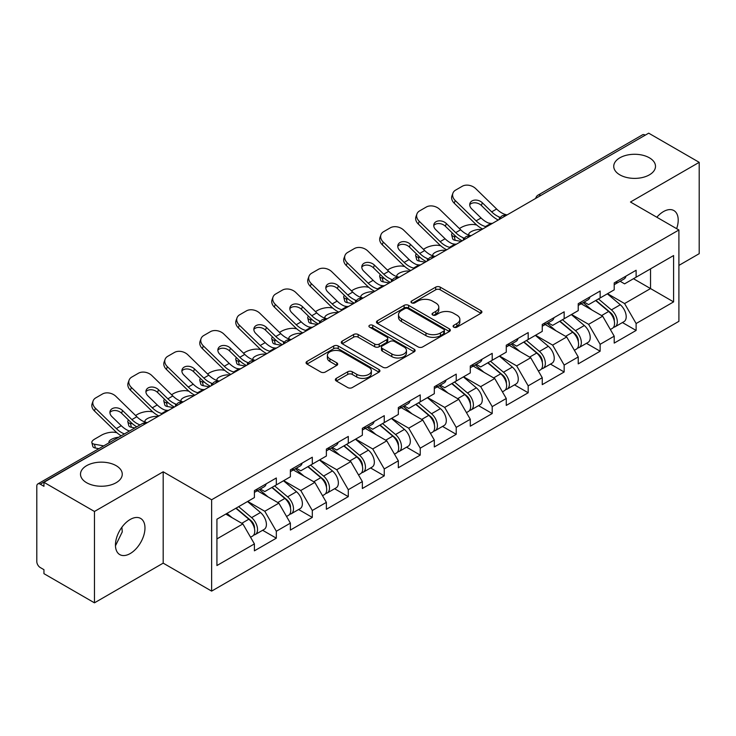<?xml version="1.0" encoding="UTF-8"?>
<svg xmlns="http://www.w3.org/2000/svg" width="736" height="736" viewBox="0 0 736 736"><rect width="100%" height="100%" fill="white"/><g stroke="black" fill="none" stroke-linecap="round" stroke-linejoin="round"><path stroke-width="1.1" d="M619.859 174.855A20.875 12.052 180 0 1 613.741 166.327A20.875 12.052 180 0 1 626.63 155.195A20.875 12.052 180 0 1 649.382 157.808A20.875 12.052 180 0 1 655.5 166.327A20.875 12.052 180 0 1 642.611 177.468A20.875 12.052 180 0 1 619.859 174.855M86.618 482.715A20.875 12.052 180 0 1 80.5 474.196A20.875 12.052 180 0 1 93.389 463.064A20.875 12.052 180 0 1 116.141 465.667A20.875 12.052 180 0 1 122.259 474.196A20.875 12.052 180 0 1 109.37 485.328A20.875 12.052 180 0 1 86.618 482.715M453.744 327.161A2.245 1.297 0 0 0 456.918 327.161L480.967 313.269A3.202 1.849 0 0 0 481.905 311.963A3.202 1.849 0 0 0 480.967 310.656L440.22 287.132A3.202 1.849 0 0 0 435.694 287.132L411.636 301.015A2.245 1.297 0 0 0 410.982 301.935A2.245 1.297 0 0 0 411.636 302.846A2.245 1.297 0 0 0 414.81 302.846L417.919 301.052A10.249 5.916 0 0 1 432.409 301.052L435.804 303.011A10.249 5.916 0 0 1 438.803 307.197A10.249 5.916 0 0 1 435.804 311.374L432.694 313.177A2.245 1.297 0 0 0 432.041 314.088A2.245 1.297 0 0 0 432.694 314.999A2.245 1.297 0 0 0 435.859 314.999L438.978 313.205A10.249 5.916 0 0 1 453.468 313.205L456.863 315.164A10.249 5.916 0 0 1 459.862 319.35A10.249 5.916 0 0 1 456.863 323.527L453.744 325.33A2.245 1.297 0 0 0 453.091 326.241A2.245 1.297 0 0 0 453.744 327.161L453.744 325.33M121.891 527.234L122.259 531.916L115.46 545.79M130.208 519.469A20.875 12.052 -60 0 1 140.65 518.438A20.875 12.052 -60 0 1 143.851 535.164A20.875 12.052 -60 0 1 130.208 553.555A20.875 12.052 -60 0 1 119.775 554.594A20.875 12.052 -60 0 1 116.573 537.86A20.875 12.052 -60 0 1 130.208 519.469M656.834 217.24A20.875 12.052 -60 0 1 663.449 211.6A20.875 12.052 -60 0 1 673.891 210.57A20.875 12.052 -60 0 1 676.642 228.675M336.306 378.359A3.202 1.849 0 0 0 335.368 379.666A3.202 1.849 0 0 0 336.306 380.972L347.742 387.578A3.202 1.849 0 0 0 352.268 387.578L378.985 372.149A3.202 1.849 0 0 0 379.923 370.843A3.202 1.849 0 0 0 378.985 369.536L338.229 346.012A3.202 1.849 0 0 0 333.702 346.012L306.995 361.431A3.202 1.849 0 0 0 306.056 362.747A3.202 1.849 0 0 0 306.995 364.053L320.804 372.02A3.202 1.849 0 0 0 325.33 372.02L336.757 365.424A3.202 1.849 0 0 0 337.695 364.118A3.202 1.849 0 0 0 336.757 362.811L329.912 358.855A8.565 4.94 0 0 1 327.4 355.359A8.565 4.94 0 0 1 332.69 350.787A8.565 4.94 0 0 1 342.028 351.863L368.856 367.347A8.565 4.94 0 0 1 371.358 370.843A8.565 4.94 0 0 1 366.077 375.415A8.565 4.94 0 0 1 356.739 374.339L352.268 371.763A3.202 1.849 0 0 0 347.742 371.763L336.306 378.359L336.306 380.972M163.19 471.794L94.456 511.474L43.948 482.319L648.692 133.17L699.2 162.334L630.467 202.014L678.905 229.982L211.628 499.762L163.19 471.794L163.19 563.141L211.628 591.109L211.628 499.762M418.149 346.923A3.202 1.849 0 0 0 422.676 346.923L449.392 331.504A3.202 1.849 0 0 0 450.331 330.197A3.202 1.849 0 0 0 449.392 328.891L408.636 305.366A3.202 1.849 0 0 0 404.11 305.366L377.402 320.786A3.202 1.849 0 0 0 376.464 322.092A3.202 1.849 0 0 0 377.402 323.398L418.149 346.923M370.484 327.64A2.245 1.297 0 0 1 372.756 327.962L372.756 325.294L414.184 349.214A3.202 1.849 0 0 1 415.122 350.52A3.202 1.849 0 0 1 414.184 351.826L387.476 367.255A3.202 1.849 0 0 1 382.941 367.255L342.194 343.721L342.194 341.108A3.202 1.849 0 0 0 341.256 342.415A3.202 1.849 0 0 0 342.194 343.721M342.194 341.108L353.63 334.512A3.202 1.849 0 0 1 358.156 334.512L374.679 344.052A3.202 1.849 0 0 0 379.206 344.052L386.796 339.673A3.202 1.849 0 0 0 387.734 338.367A3.202 1.849 0 0 0 386.796 337.06L369.592 327.124A2.245 1.297 0 0 1 368.929 326.214A2.245 1.297 0 0 1 370.318 325.018A2.245 1.297 0 0 1 372.756 325.294M211.628 591.109L678.905 321.328L678.905 229.982M262.632 530.279L276.322 538.182L276.322 531.254L264.785 511.281L247.719 501.428M276.322 538.182L254.408 550.832L254.408 543.904L216.927 565.542L216.927 519.202L254.408 497.564L254.408 490.636L276.322 477.986L276.322 484.914L290.389 476.79L290.389 469.862L312.303 457.212L312.303 464.14L326.37 456.016L326.37 449.098L348.284 436.439L348.284 443.366L362.351 435.243L362.351 428.324L384.256 415.674L384.256 422.593L398.332 414.469L398.332 407.551L420.238 394.901L420.238 401.819L434.314 393.696L434.314 386.777L456.219 374.127L456.219 381.046L470.286 372.922L470.286 366.004L492.2 353.354L492.2 360.272L506.267 352.158L506.267 345.23L528.181 332.58L528.181 339.508L542.248 331.384L542.248 324.456L564.162 311.806L564.162 318.734L578.229 310.61L578.229 303.683L600.144 291.033L600.144 297.96L614.21 289.837L614.21 282.909L636.116 270.259L636.116 277.187L673.596 255.548L673.596 301.889L636.116 323.527L624.588 303.554L607.522 293.701M622.435 322.552L636.116 330.446L636.116 323.527M636.116 330.446L614.21 343.096L614.21 336.177L600.144 344.301L588.607 324.328L571.541 314.474M586.454 343.326L600.144 351.219L600.144 344.301M600.144 351.219L578.229 363.869L578.229 356.951L564.162 365.074L552.626 345.101L535.56 335.239M550.473 364.099L564.162 371.993L564.162 365.074M564.162 371.993L542.248 384.643L542.248 377.724L528.181 385.848L516.644 365.866L499.578 356.012M514.492 384.864L528.181 392.766L528.181 385.848M528.181 392.766L506.267 405.416L506.267 398.498L492.2 406.612L480.672 386.639L463.597 376.786M478.52 405.637L492.2 413.54L492.2 406.612M492.2 413.54L470.286 426.19L470.286 419.262L456.219 427.386L444.691 407.413L427.616 397.56M442.538 426.411L456.219 434.314L456.219 427.386M456.219 434.314L434.314 446.964L434.314 440.036L420.238 448.16L408.71 428.186L391.644 418.333M406.557 447.184L420.238 455.087L420.238 448.16M420.238 455.087L398.332 467.737L398.332 460.81L384.256 468.933L372.729 448.96L355.663 439.107M370.576 467.958L384.256 475.861L384.256 468.933M384.256 475.861L362.351 488.511L362.351 481.583L348.284 489.707L336.748 469.734L319.682 459.88M334.595 488.732L348.284 496.634L348.284 489.707M348.284 496.634L326.37 509.284L326.37 502.357L312.303 510.48L300.766 490.507L283.7 480.654M298.614 509.505L312.303 517.408L312.303 510.48M312.303 517.408L290.389 530.058L290.389 523.13L276.322 531.254M260.332 488.998L264.785 491.574L276.322 484.914M264.785 511.281L278.861 503.157L257.333 490.728M290.389 523.13L278.861 503.157M296.314 468.225L300.766 470.801L312.303 464.14M300.766 490.507L314.833 482.384L293.314 469.954M326.37 502.357L314.833 482.384M332.286 447.451L336.748 450.027L348.284 443.366M336.748 469.734L350.814 461.61L329.296 449.181M362.351 481.583L350.814 461.61M368.267 426.678L372.729 429.254L384.256 422.593M372.729 448.96L386.796 440.836L365.268 428.407M398.332 460.81L386.796 440.836M404.248 405.904L408.71 408.48L420.238 401.819M408.71 428.186L422.777 420.063L401.249 407.634M434.314 440.036L422.777 420.063M440.229 385.13L444.691 387.706L456.219 381.046M444.691 407.413L458.758 399.289L437.23 386.86M470.286 419.262L458.758 399.289M476.21 364.357L480.672 366.933L492.2 360.272M480.672 386.639L494.739 378.516L473.211 366.096M506.267 398.498L494.739 378.516M512.192 343.583L516.644 346.159L528.181 339.508M516.644 365.866L530.72 357.751L509.192 345.322M542.248 377.724L530.72 357.751M548.173 322.819L552.626 325.386L564.162 318.734M552.626 345.101L566.692 336.978L545.174 324.548M578.229 356.951L566.692 336.978M584.145 302.045L588.607 304.612L600.144 297.96M588.607 324.328L602.674 316.204L581.155 303.775M614.21 336.177L602.674 316.204M645.233 135.166L540.748 195.491M539.276 196.337A4.894 2.824 120 0 1 540.518 195.362A4.894 2.824 60 0 0 538.071 195.114L642.556 134.798A4.894 2.824 60 0 1 645.003 135.038M620.126 281.272L624.588 283.848L636.116 277.187M624.588 303.554L650.532 288.567L650.532 268.861L673.596 255.548M633.466 278.714L673.596 301.889M678.905 265.402L699.2 253.681L699.2 162.334M94.456 511.474L94.456 602.83L43.948 573.666L43.948 569.673L40.259 567.539A4.894 2.824 -120 0 1 36.8 561.55L36.8 486.174A4.894 2.824 -120 0 1 37.812 483.938A4.894 2.824 -120 0 1 40.259 484.178L43.948 486.312L43.948 482.319M94.456 602.83L163.19 563.141M216.927 538.908L242.88 523.931L225.814 514.078M254.408 543.904L242.88 523.931M454.646 327.474L456.863 326.195A10.249 5.916 0 0 0 459.862 322.009L459.862 319.35M438.803 307.197L438.803 309.856A10.249 5.916 0 0 1 435.804 314.042L433.587 315.321M480.93 313.297L440.22 289.791A3.202 1.849 0 0 0 435.694 289.791L412.537 303.168M449.346 331.531L408.636 308.025A3.202 1.849 0 0 0 404.11 308.025L377.439 323.426M443.734 331.108A2.245 1.297 0 0 0 444.388 330.197A2.245 1.297 0 0 0 443.734 329.286L407.965 308.632A2.245 1.297 0 0 0 404.791 308.632L401.506 310.528A10.249 5.916 0 0 0 398.507 314.704A10.249 5.916 0 0 0 401.506 318.89L425.96 333.003A10.249 5.916 0 0 0 440.45 333.003L443.734 331.108L443.734 333.776A2.245 1.297 0 0 0 444.388 332.856L444.388 330.197M398.507 314.704L398.507 317.372A10.249 5.916 0 0 0 401.506 321.558L401.506 318.89M443.734 333.776L440.45 335.671A10.249 5.916 0 0 1 425.96 335.671L401.506 321.558M342.24 343.749L353.63 337.171L353.63 334.512M387.734 338.367L387.734 341.026A3.202 1.849 0 0 1 386.796 342.332L379.206 346.711A3.202 1.849 0 0 1 374.679 346.711L358.156 337.171A3.202 1.849 0 0 0 353.63 337.171M372.756 327.962L414.147 351.854M391.828 353.952A8.565 4.94 0 0 0 401.166 355.028A8.565 4.94 0 0 0 406.447 350.456A8.565 4.94 0 0 0 403.944 346.96L394.487 341.504A3.202 1.849 0 0 0 389.96 341.504L382.38 345.883A3.202 1.849 0 0 0 381.441 347.19A3.202 1.849 0 0 0 382.38 348.496L391.828 353.952L391.828 356.62A8.565 4.94 0 0 0 401.166 357.687A8.565 4.94 0 0 0 406.447 353.124L406.447 350.456M381.441 347.19L381.441 349.848A3.202 1.849 0 0 0 382.38 351.155L382.38 348.496M391.828 356.62L382.38 351.155M371.358 370.843L371.358 373.511A8.565 4.94 0 0 1 366.077 378.074A8.565 4.94 0 0 1 356.739 377.007L352.268 374.422A3.202 1.849 0 0 0 347.742 374.422L336.352 381M327.4 355.359L327.4 358.018A8.565 4.94 0 0 0 329.912 361.514L329.912 358.855M336.72 365.442L329.912 361.514M378.939 372.177L338.229 348.68A3.202 1.849 0 0 0 333.702 348.68L307.032 364.072M476.661 224.977L474.757 224.627A9.789 3.505 -14.2 0 0 461.297 227.442L459.384 228.537M452.346 233.036A9.789 3.505 -14.2 0 0 451.665 234.894A9.789 3.505 -14.2 0 0 454.232 236.477L455.207 240.313L461.224 241.408M456.384 236.863L454.232 236.477M469.485 235.29A7.498 2.686 165.8 0 1 468.786 234.49A7.498 2.686 165.8 0 1 471.04 231.739A7.498 2.686 165.8 0 1 481.362 229.577L481.408 229.752M455.207 240.313A9.789 3.505 165.8 0 1 452.64 238.731L451.665 234.894M611.469 313.554L609.85 312.616M613.53 327.272A10.764 6.21 -120 0 0 615.094 326.784A10.764 6.21 -120 0 0 617.026 319.268A10.764 6.21 -120 0 0 611.423 309.893L598.442 298.936M615.094 326.784L623.972 321.66A10.764 6.21 -120 0 0 625.904 314.143A10.764 6.21 -120 0 0 620.301 304.759L607.32 293.811M595.939 300.38L610.751 312.874A6.523 3.763 60 0 1 614.266 320.914M610.365 329.516L612.324 328.385A10.764 6.21 -120 0 0 614.256 320.868A10.764 6.21 -120 0 0 608.654 311.484L595.672 300.536M591.928 309.994L583.17 302.606M492.586 223.293A7.498 2.926 167.4 0 1 490.903 223.413L488.456 223.008A21.85 12.613 -120 0 1 486.091 221.858A21.85 12.613 -120 0 1 481.068 217.994L471.721 208.895A7.498 5.502 -160.3 0 1 469.973 203.292A7.498 5.502 -160.3 0 1 472.015 200.946A7.498 5.502 -160.3 0 1 482.338 202.768L491.676 211.867A21.85 12.613 -120 0 0 496.699 215.731A21.85 12.613 -120 0 0 499.063 216.89L500.664 217.773M482.696 229.006A26.091 15.07 60 0 1 481.132 228.178A26.091 15.07 60 0 1 475.134 223.569L454.232 203.21A9.789 7.176 -160.3 0 1 451.941 195.905L452.916 193.191A9.789 7.176 19.7 0 1 455.575 190.127L462.272 186.263A9.789 7.176 19.7 0 1 475.732 188.646L496.634 209.006A21.85 12.613 -120 0 0 501.658 212.87A21.85 12.613 -120 0 0 506.046 214.673L507.104 214.921M498.263 220.018A26.091 15.07 60 0 1 496.699 219.19A26.091 15.07 60 0 1 490.71 214.581L481.362 205.482A7.498 5.502 19.7 0 0 471.04 203.66A7.498 5.502 19.7 0 0 469.724 204.737M452.916 193.191A9.789 7.176 19.7 0 0 455.207 200.496L476.109 220.855A21.85 12.613 -120 0 0 481.132 224.719A21.85 12.613 -120 0 0 485.521 226.522L486.579 226.771M617.099 281.244A10.764 6.21 60 0 1 615.094 284.179A10.764 6.21 60 0 1 614.21 284.538M625.977 276.12A10.764 6.21 60 0 1 623.972 279.054L615.094 284.179M440.689 245.741L438.776 245.401A9.789 3.505 -14.2 0 0 425.316 248.216L423.402 249.311M416.364 253.81A9.789 3.505 -14.2 0 0 415.684 255.668A9.789 3.505 -14.2 0 0 418.25 257.25L419.226 261.087L425.242 262.182M420.403 257.637L418.25 257.25M433.504 256.064A7.498 2.686 165.8 0 1 432.805 255.263A7.498 2.686 165.8 0 1 435.059 252.512A7.498 2.686 165.8 0 1 445.381 250.35L445.427 250.525M419.226 261.087A9.789 3.505 165.8 0 1 416.659 259.504L415.684 255.668M575.488 334.328L573.868 333.39M577.548 348.045A10.764 6.21 -120 0 0 579.112 347.558A10.764 6.21 -120 0 0 581.044 340.041A10.764 6.21 -120 0 0 575.442 330.666L562.46 319.709M579.112 347.558L587.99 342.433A10.764 6.21 -120 0 0 589.932 334.917A10.764 6.21 -120 0 0 584.32 325.533L571.338 314.585M559.958 321.154L574.77 333.647A6.523 3.763 60 0 1 578.294 341.688M574.384 350.29L576.343 349.158A10.764 6.21 -120 0 0 578.284 341.642A10.764 6.21 -120 0 0 572.672 332.258L559.691 321.31M555.947 330.768L547.188 323.38M404.708 266.515L402.794 266.174A9.789 3.505 -14.2 0 0 389.335 268.98L387.43 270.084M380.392 274.583A9.789 3.505 -14.2 0 0 379.702 276.432A9.789 3.505 -14.2 0 0 382.269 278.024L383.244 281.86L389.27 282.946M384.422 278.41L382.269 278.024M397.523 276.837A7.498 2.686 165.8 0 1 396.824 276.037A7.498 2.686 165.8 0 1 399.078 273.286A7.498 2.686 165.8 0 1 409.4 271.124L409.446 271.299M383.244 281.86A9.789 3.505 165.8 0 1 380.678 280.269L379.702 276.432M539.506 355.102L537.887 354.163M541.567 368.819A10.764 6.21 -120 0 0 543.131 368.331A10.764 6.21 -120 0 0 545.063 360.815A10.764 6.21 -120 0 0 539.46 351.44L526.479 340.483M543.131 368.331L552.009 363.207A10.764 6.21 -120 0 0 553.95 355.69A10.764 6.21 -120 0 0 548.338 346.306L535.357 335.358M523.977 341.927L538.789 354.421A6.523 3.763 60 0 1 542.312 362.462M538.402 371.064L540.362 369.932A10.764 6.21 -120 0 0 542.303 362.406A10.764 6.21 -120 0 0 536.691 353.032L523.71 342.084M519.975 351.541L511.207 344.154M368.727 287.288L366.813 286.948A9.789 3.505 -14.2 0 0 353.354 289.754L351.449 290.858M344.411 295.357A9.789 3.505 -14.2 0 0 343.721 297.206A9.789 3.505 -14.2 0 0 346.288 298.798L347.263 302.634L353.289 303.72M348.441 299.184L346.288 298.798M361.542 297.611A7.498 2.686 165.8 0 1 360.842 296.81A7.498 2.686 165.8 0 1 363.096 294.05A7.498 2.686 165.8 0 1 373.419 291.898L373.465 292.072M347.263 302.634A9.789 3.505 165.8 0 1 344.696 301.042L343.721 297.206M503.525 375.866L501.906 374.937M505.586 389.592A10.764 6.21 -120 0 0 507.15 389.105A10.764 6.21 -120 0 0 509.091 381.588A10.764 6.21 -120 0 0 503.479 372.204L490.498 361.256M507.15 389.105L516.037 383.98A10.764 6.21 -120 0 0 517.969 376.455A10.764 6.21 -120 0 0 512.366 367.08L499.385 356.132M488.005 362.701L502.808 375.194A6.523 3.763 60 0 1 506.331 383.235M502.421 391.837L504.39 390.706A10.764 6.21 -120 0 0 506.322 383.18A10.764 6.21 -120 0 0 500.71 373.805L487.738 362.857M483.994 372.315L475.235 364.927M332.746 308.062L330.841 307.722A9.789 3.505 -14.2 0 0 317.372 310.528L315.468 311.632M308.43 316.13A9.789 3.505 -14.2 0 0 307.749 317.98A9.789 3.505 -14.2 0 0 310.307 319.571L311.282 323.408L317.308 324.493M312.46 319.958L310.307 319.571M325.57 318.384A7.498 2.686 165.8 0 1 324.861 317.584A7.498 2.686 165.8 0 1 327.115 314.824A7.498 2.686 165.8 0 1 337.438 312.671L337.484 312.846M311.282 323.408A9.789 3.505 165.8 0 1 308.715 321.816L307.749 317.98M467.544 396.64L465.934 395.71M469.605 410.366A10.764 6.21 -120 0 0 471.178 409.878A10.764 6.21 -120 0 0 473.11 402.362A10.764 6.21 -120 0 0 467.498 392.978L454.526 382.03M471.178 409.878L480.056 404.754A10.764 6.21 -120 0 0 481.988 397.228A10.764 6.21 -120 0 0 476.385 387.854L463.404 376.906M452.024 383.474L466.826 395.968A6.523 3.763 60 0 1 470.35 404M466.449 412.611L468.409 411.479A10.764 6.21 -120 0 0 470.341 403.954A10.764 6.21 -120 0 0 464.738 394.579L451.757 383.631M448.012 393.088L439.254 385.701M296.764 328.836L294.86 328.495A9.789 3.505 -14.2 0 0 281.391 331.301L279.487 332.405M272.449 336.904A9.789 3.505 -14.2 0 0 271.768 338.753A9.789 3.505 -14.2 0 0 274.335 340.345L275.301 344.181L281.327 345.267M276.478 340.731L274.335 340.345M289.588 339.158A7.498 2.686 165.8 0 1 288.88 338.358A7.498 2.686 165.8 0 1 291.134 335.598A7.498 2.686 165.8 0 1 301.456 333.445L301.502 333.62M275.301 344.181A9.789 3.505 165.8 0 1 272.743 342.59L271.768 338.753M431.563 417.413L429.953 416.484M433.633 431.14A10.764 6.21 -120 0 0 435.197 430.652A10.764 6.21 -120 0 0 437.129 423.136A10.764 6.21 -120 0 0 431.526 413.752L418.545 402.804M435.197 430.652L444.075 425.528A10.764 6.21 -120 0 0 446.007 418.002A10.764 6.21 -120 0 0 440.404 408.627L427.423 397.679M416.042 404.248L430.845 416.742A6.523 3.763 60 0 1 434.369 424.773M430.468 433.384L432.428 432.253A10.764 6.21 -120 0 0 434.36 424.727A10.764 6.21 -120 0 0 428.757 415.352L415.776 404.404M412.031 413.862L403.273 406.474M456.614 244.067A7.498 2.926 167.4 0 1 454.922 244.186L452.474 243.782A21.85 12.613 -120 0 1 450.11 242.632A21.85 12.613 -120 0 1 445.087 238.768L435.749 229.669A7.498 5.502 -160.3 0 1 433.992 224.066A7.498 5.502 -160.3 0 1 436.034 221.72A7.498 5.502 -160.3 0 1 446.356 223.542L455.694 232.64A21.85 12.613 -120 0 0 460.718 236.504A21.85 12.613 -120 0 0 463.082 237.664L464.692 238.547M446.715 249.78A26.091 15.07 60 0 1 445.151 248.952A26.091 15.07 60 0 1 439.153 244.343L418.25 223.983A9.789 7.176 -160.3 0 1 415.96 216.678L416.935 213.964A9.789 7.176 19.7 0 1 419.603 210.901L426.291 207.037A9.789 7.176 19.7 0 1 439.751 209.42L460.653 229.779A21.85 12.613 -120 0 0 465.676 233.643A21.85 12.613 -120 0 0 470.065 235.446L471.123 235.686M462.282 240.792A26.091 15.07 60 0 1 460.718 239.964A26.091 15.07 60 0 1 454.728 235.354L445.381 226.256A7.498 5.502 19.7 0 0 435.059 224.425A7.498 5.502 19.7 0 0 433.752 225.51M416.935 213.964A9.789 7.176 19.7 0 0 419.226 221.269L440.128 241.629A21.85 12.613 -120 0 0 445.151 245.493A21.85 12.613 -120 0 0 449.54 247.296L450.598 247.544M581.118 302.018A10.764 6.21 60 0 1 579.112 304.952A10.764 6.21 60 0 1 578.229 305.311M589.996 296.893A10.764 6.21 60 0 1 587.99 299.819L579.112 304.952M420.633 264.84A7.498 2.926 167.4 0 1 418.94 264.96L416.493 264.555A21.85 12.613 -120 0 1 414.129 263.405A21.85 12.613 -120 0 1 409.106 259.541L399.768 250.442A7.498 5.502 -160.3 0 1 398.01 244.84A7.498 5.502 -160.3 0 1 400.053 242.494A7.498 5.502 -160.3 0 1 410.375 244.315L419.722 253.414A21.85 12.613 -120 0 0 424.736 257.278A21.85 12.613 -120 0 0 427.101 258.428L428.711 259.32M410.734 270.554A26.091 15.07 60 0 1 409.17 269.726A26.091 15.07 60 0 1 403.181 265.116L382.269 244.757A9.789 7.176 -160.3 0 1 379.978 237.452L380.954 234.738A9.789 7.176 19.7 0 1 383.622 231.674L390.31 227.81A9.789 7.176 19.7 0 1 403.77 230.193L424.681 250.553A21.85 12.613 -120 0 0 429.695 254.417A21.85 12.613 -120 0 0 434.093 256.211L435.142 256.459M426.3 261.565A26.091 15.07 60 0 1 424.736 260.737A26.091 15.07 60 0 1 418.747 256.128L409.4 247.029A7.498 5.502 19.7 0 0 399.078 245.198A7.498 5.502 19.7 0 0 397.771 246.284M380.954 234.738A9.789 7.176 19.7 0 0 383.244 242.043L404.147 262.402A21.85 12.613 -120 0 0 409.17 266.266A21.85 12.613 -120 0 0 413.558 268.07L414.616 268.318M545.137 322.791A10.764 6.21 60 0 1 543.131 325.726A10.764 6.21 60 0 1 542.248 326.085M554.015 317.667A10.764 6.21 60 0 1 552.009 320.592L543.131 325.726M384.652 285.614A7.498 2.926 167.4 0 1 382.968 285.734L380.512 285.329A21.85 12.613 -120 0 1 378.148 284.179A21.85 12.613 -120 0 1 373.134 280.315L363.786 271.207A7.498 5.502 -160.3 0 1 362.029 265.613A7.498 5.502 -160.3 0 1 364.072 263.258A7.498 5.502 -160.3 0 1 374.394 265.089L383.741 274.188A21.85 12.613 -120 0 0 388.755 278.052A21.85 12.613 -120 0 0 391.12 279.202L392.73 280.094M374.753 291.327A26.091 15.07 60 0 1 373.189 290.499A26.091 15.07 60 0 1 367.2 285.89L346.288 265.53A9.789 7.176 -160.3 0 1 343.997 258.226L344.972 255.512A9.789 7.176 19.7 0 1 347.64 252.448L354.329 248.584A9.789 7.176 19.7 0 1 367.788 250.967L388.7 271.326A21.85 12.613 -120 0 0 393.714 275.19A21.85 12.613 -120 0 0 398.112 276.984L399.16 277.233M390.319 282.339A26.091 15.07 60 0 1 388.755 281.511A26.091 15.07 60 0 1 382.766 276.902L373.419 267.794A7.498 5.502 19.7 0 0 363.096 265.972A7.498 5.502 19.7 0 0 361.79 267.058M344.972 255.512A9.789 7.176 19.7 0 0 347.263 262.816L368.175 283.176A21.85 12.613 -120 0 0 373.189 287.04A21.85 12.613 -120 0 0 377.586 288.843L378.635 289.082M509.156 343.565A10.764 6.21 60 0 1 507.15 346.5A10.764 6.21 60 0 1 506.267 346.858M518.034 338.431A10.764 6.21 60 0 1 516.037 341.366L507.15 346.5M348.671 306.388A7.498 2.926 167.4 0 1 346.987 306.507L344.531 306.102A21.85 12.613 -120 0 1 342.166 304.952A21.85 12.613 -120 0 1 337.152 301.088L327.805 291.98A7.498 5.502 -160.3 0 1 326.048 286.387A7.498 5.502 -160.3 0 1 328.09 284.032A7.498 5.502 -160.3 0 1 338.413 285.862L347.76 294.961A21.85 12.613 -120 0 0 352.774 298.825A21.85 12.613 -120 0 0 355.138 299.975L356.748 300.868M338.772 312.101A26.091 15.07 60 0 1 337.208 311.273A26.091 15.07 60 0 1 331.218 306.664L310.307 286.304A9.789 7.176 -160.3 0 1 308.016 278.999L308.991 276.285A9.789 7.176 19.7 0 1 311.659 273.222L318.348 269.358A9.789 7.176 19.7 0 1 331.807 271.74L352.719 292.1A21.85 12.613 -120 0 0 357.733 295.964A21.85 12.613 -120 0 0 362.13 297.758L363.179 298.006M354.347 303.112A26.091 15.07 60 0 1 352.774 302.284A26.091 15.07 60 0 1 346.785 297.675L337.438 288.567A7.498 5.502 19.7 0 0 327.115 286.746A7.498 5.502 19.7 0 0 325.809 287.831M308.991 276.285A9.789 7.176 19.7 0 0 311.282 283.59L332.194 303.95A21.85 12.613 -120 0 0 337.208 307.814A21.85 12.613 -120 0 0 341.605 309.608L342.654 309.856M473.174 364.338A10.764 6.21 60 0 1 471.178 367.264A10.764 6.21 60 0 1 470.286 367.632M482.052 359.205A10.764 6.21 60 0 1 480.056 362.14L471.178 367.264M312.69 327.161A7.498 2.926 167.4 0 1 311.006 327.281L308.55 326.876A21.85 12.613 -120 0 1 306.185 325.726A21.85 12.613 -120 0 1 301.171 321.853L291.824 312.754A7.498 5.502 -160.3 0 1 290.067 307.16A7.498 5.502 -160.3 0 1 292.109 304.805A7.498 5.502 -160.3 0 1 302.432 306.627L311.779 315.735A21.85 12.613 -120 0 0 316.802 319.599A21.85 12.613 -120 0 0 319.157 320.749L320.767 321.641M302.79 332.874A26.091 15.07 60 0 1 301.226 332.046A26.091 15.07 60 0 1 295.237 327.428L274.335 307.068A9.789 7.176 -160.3 0 1 272.044 299.773L273.01 297.059A9.789 7.176 19.7 0 1 275.678 293.995L282.366 290.131A9.789 7.176 19.7 0 1 295.835 292.505L316.738 312.864A21.85 12.613 -120 0 0 321.761 316.738A21.85 12.613 -120 0 0 326.149 318.532L327.207 318.78M318.366 323.886A26.091 15.07 60 0 1 316.802 323.058A26.091 15.07 60 0 1 310.804 318.44L301.456 309.341A7.498 5.502 19.7 0 0 291.134 307.519A7.498 5.502 19.7 0 0 289.828 308.605M273.01 297.059A9.789 7.176 19.7 0 0 275.301 304.364L296.212 324.723A21.85 12.613 -120 0 0 301.226 328.587A21.85 12.613 -120 0 0 305.624 330.381L306.673 330.63M437.193 385.112A10.764 6.21 60 0 1 435.197 388.038A10.764 6.21 60 0 1 434.314 388.406M446.08 379.978A10.764 6.21 60 0 1 444.075 382.913L435.197 388.038M260.783 349.609L258.879 349.269A9.789 3.505 -14.2 0 0 245.41 352.075L243.506 353.179M236.468 357.678A9.789 3.505 -14.2 0 0 235.787 359.527A9.789 3.505 -14.2 0 0 238.354 361.118L239.329 364.955L245.346 366.04M240.506 361.505L238.354 361.118M253.607 359.932A7.498 2.686 165.8 0 1 252.908 359.122A7.498 2.686 165.8 0 1 255.162 356.371A7.498 2.686 165.8 0 1 265.484 354.218L265.521 354.393M239.329 364.955A9.789 3.505 165.8 0 1 236.762 363.363L235.787 359.527M395.582 438.187L393.972 437.258M397.652 451.913A10.764 6.21 -120 0 0 399.216 451.426A10.764 6.21 -120 0 0 401.148 443.9A10.764 6.21 -120 0 0 395.545 434.525L382.564 423.577M399.216 451.426L408.094 446.301A10.764 6.21 -120 0 0 410.026 438.776A10.764 6.21 -120 0 0 404.423 429.401L391.442 418.453M380.061 425.022L394.864 437.515A6.523 3.763 60 0 1 398.388 445.547M394.487 454.158L396.446 453.026A10.764 6.21 -120 0 0 398.378 445.501A10.764 6.21 -120 0 0 392.776 436.126L379.794 425.178M376.05 434.636L367.292 427.248M276.708 347.935A7.498 2.926 167.4 0 1 275.025 348.054L272.568 347.65A21.85 12.613 -120 0 1 270.204 346.49A21.85 12.613 -120 0 1 265.19 342.626L255.843 333.528A7.498 5.502 -160.3 0 1 254.086 327.934A7.498 5.502 -160.3 0 1 256.128 325.579A7.498 5.502 -160.3 0 1 266.45 327.4L275.798 336.508A21.85 12.613 -120 0 0 280.821 340.372A21.85 12.613 -120 0 0 283.185 341.522L284.786 342.415M266.818 353.648A26.091 15.07 60 0 1 265.245 352.82A26.091 15.07 60 0 1 259.256 348.202L238.354 327.842A9.789 7.176 -160.3 0 1 236.063 320.546L237.038 317.832A9.789 7.176 19.7 0 1 239.697 314.769L246.385 310.905A9.789 7.176 19.7 0 1 259.854 313.278L280.756 333.638A21.85 12.613 -120 0 0 285.78 337.502A21.85 12.613 -120 0 0 290.168 339.305L291.226 339.554M282.385 344.66A26.091 15.07 60 0 1 280.821 343.832A26.091 15.07 60 0 1 274.822 339.213L265.484 330.114A7.498 5.502 19.7 0 0 255.162 328.293A7.498 5.502 19.7 0 0 253.846 329.378M237.038 317.832A9.789 7.176 19.7 0 0 239.329 325.137L260.231 345.497A21.85 12.613 -120 0 0 265.245 349.361A21.85 12.613 -120 0 0 269.643 351.155L270.701 351.403M401.221 405.876A10.764 6.21 60 0 1 399.216 408.811A10.764 6.21 60 0 1 398.332 409.179M410.099 400.752A10.764 6.21 60 0 1 408.094 403.687L399.216 408.811M224.802 370.383L222.898 370.033A9.789 3.505 -14.2 0 0 209.438 372.848L207.524 373.952M200.486 378.451A9.789 3.505 -14.2 0 0 199.806 380.3A9.789 3.505 -14.2 0 0 202.372 381.892L203.348 385.728L209.364 386.814M204.525 382.278L202.372 381.892M217.626 380.705A7.498 2.686 165.8 0 1 216.927 379.896A7.498 2.686 165.8 0 1 219.181 377.145A7.498 2.686 165.8 0 1 229.503 374.992L229.54 375.167M203.348 385.728A9.789 3.505 165.8 0 1 200.781 384.137L199.806 380.3M359.6 458.96L357.99 458.031M361.67 472.687A10.764 6.21 -120 0 0 363.234 472.199A10.764 6.21 -120 0 0 365.166 464.674A10.764 6.21 -120 0 0 359.564 455.299L346.582 444.351M363.234 472.199L372.112 467.075A10.764 6.21 -120 0 0 374.044 459.549A10.764 6.21 -120 0 0 368.442 450.174L355.46 439.217M344.08 445.795L358.892 458.289A6.523 3.763 60 0 1 362.406 466.32M358.506 474.932L360.465 473.8A10.764 6.21 -120 0 0 362.397 466.274A10.764 6.21 -120 0 0 356.794 456.9L343.813 445.942M340.069 455.409L331.31 448.012M240.727 368.708A7.498 2.926 167.4 0 1 239.044 368.819L236.587 368.423A21.85 12.613 -120 0 1 234.232 367.264A21.85 12.613 -120 0 1 229.209 363.4L219.862 354.301A7.498 5.502 -160.3 0 1 218.104 348.708A7.498 5.502 -160.3 0 1 220.156 346.352A7.498 5.502 -160.3 0 1 230.478 348.174L239.816 357.282A21.85 12.613 -120 0 0 244.84 361.146A21.85 12.613 -120 0 0 247.204 362.296L248.805 363.188M230.837 374.422A26.091 15.07 60 0 1 229.273 373.594A26.091 15.07 60 0 1 223.275 368.975L202.372 348.616A9.789 7.176 -160.3 0 1 200.082 341.32L201.057 338.606A9.789 7.176 19.7 0 1 203.716 335.542L210.404 331.678A9.789 7.176 19.7 0 1 223.873 334.052L244.775 354.412A21.85 12.613 -120 0 0 249.798 358.276A21.85 12.613 -120 0 0 254.187 360.079L255.245 360.327M246.404 365.433A26.091 15.07 60 0 1 244.84 364.605A26.091 15.07 60 0 1 238.841 359.987L229.503 350.888A7.498 5.502 19.7 0 0 219.181 349.066A7.498 5.502 19.7 0 0 217.865 350.152M201.057 338.606A9.789 7.176 19.7 0 0 203.348 345.902L224.25 366.261A21.85 12.613 -120 0 0 229.273 370.134A21.85 12.613 -120 0 0 233.662 371.928L234.72 372.177M365.24 426.65A10.764 6.21 60 0 1 363.234 429.585A10.764 6.21 60 0 1 362.351 429.953M374.118 421.526A10.764 6.21 60 0 1 372.112 424.46L363.234 429.585M188.83 391.156L186.916 390.807A9.789 3.505 -14.2 0 0 173.457 393.622L171.543 394.726M164.505 399.225A9.789 3.505 -14.2 0 0 163.824 401.074A9.789 3.505 -14.2 0 0 166.391 402.666L167.366 406.502L173.383 407.588M168.544 403.052L166.391 402.666M181.645 401.47A7.498 2.686 165.8 0 1 180.946 400.669A7.498 2.686 165.8 0 1 183.2 397.918A7.498 2.686 165.8 0 1 193.522 395.766L193.568 395.94M167.366 406.502A9.789 3.505 165.8 0 1 164.8 404.91L163.824 401.074M323.628 479.734L322.009 478.805M325.689 493.46A10.764 6.21 -120 0 0 327.253 492.973A10.764 6.21 -120 0 0 329.185 485.447A10.764 6.21 -120 0 0 323.582 476.072L310.601 465.124M327.253 492.973L336.131 487.848A10.764 6.21 -120 0 0 338.063 480.323A10.764 6.21 -120 0 0 332.46 470.948L319.479 459.991M308.099 466.569L322.911 479.053A6.523 3.763 60 0 1 326.434 487.094M322.524 495.696L324.484 494.564A10.764 6.21 -120 0 0 326.416 487.048A10.764 6.21 -120 0 0 320.813 477.673L307.832 466.716M304.088 476.183L295.329 468.786M204.755 389.482A7.498 2.926 167.4 0 1 203.062 389.592L200.615 389.197A21.85 12.613 -120 0 1 198.251 388.038A21.85 12.613 -120 0 1 193.228 384.174L183.88 375.075A7.498 5.502 -160.3 0 1 182.132 369.481A7.498 5.502 -160.3 0 1 184.175 367.126A7.498 5.502 -160.3 0 1 194.497 368.948L203.835 378.046A21.85 12.613 -120 0 0 208.858 381.91A21.85 12.613 -120 0 0 211.223 383.07L212.824 383.962M194.856 395.195A26.091 15.07 60 0 1 193.292 394.367A26.091 15.07 60 0 1 187.294 389.749L166.391 369.389A9.789 7.176 -160.3 0 1 164.1 362.094L165.076 359.38A9.789 7.176 19.7 0 1 167.744 356.307L174.432 352.452A9.789 7.176 19.7 0 1 187.892 354.826L208.794 375.185A21.85 12.613 -120 0 0 213.817 379.049A21.85 12.613 -120 0 0 218.206 380.852L219.264 381.101M210.422 386.207A26.091 15.07 60 0 1 208.858 385.379A26.091 15.07 60 0 1 202.869 380.76L193.522 371.662A7.498 5.502 19.7 0 0 183.2 369.84A7.498 5.502 19.7 0 0 181.884 370.926M165.076 359.38A9.789 7.176 19.7 0 0 167.366 366.675L188.269 387.035A21.85 12.613 -120 0 0 193.292 390.899A21.85 12.613 -120 0 0 197.68 392.702L198.738 392.95M329.259 447.424A10.764 6.21 60 0 1 327.253 450.358A10.764 6.21 60 0 1 326.37 450.726M338.137 442.299A10.764 6.21 60 0 1 336.131 445.234L327.253 450.358M152.849 411.93L150.935 411.58A9.789 3.505 -14.2 0 0 137.476 414.396L135.571 415.5M128.524 419.989A9.789 3.505 -14.2 0 0 127.843 421.848A9.789 3.505 -14.2 0 0 130.41 423.43L131.385 427.266L134.872 427.901M132.563 423.826L130.41 423.43M145.664 422.243A7.498 2.686 165.8 0 1 144.964 421.443A7.498 2.686 165.8 0 1 147.218 418.692A7.498 2.686 165.8 0 1 157.541 416.539L157.587 416.714M131.385 427.266A9.789 3.505 165.8 0 1 128.818 425.684L127.843 421.848M287.647 500.508L286.028 499.578M289.708 514.225A10.764 6.21 -120 0 0 291.272 513.746A10.764 6.21 -120 0 0 293.204 506.221A10.764 6.21 -120 0 0 287.601 496.846L274.62 485.898M291.272 513.746L300.15 508.613A10.764 6.21 -120 0 0 302.091 501.096A10.764 6.21 -120 0 0 296.479 491.722L283.498 480.764M272.118 487.333L286.93 499.827A6.523 3.763 60 0 1 290.453 507.868M286.543 516.47L288.503 515.338A10.764 6.21 -120 0 0 290.444 507.822A10.764 6.21 -120 0 0 284.832 498.447L271.851 487.49M268.116 496.956L259.348 489.56M168.774 410.256A7.498 2.926 167.4 0 1 167.081 410.366L164.634 409.97A21.85 12.613 -120 0 1 162.27 408.811A21.85 12.613 -120 0 1 157.246 404.947L147.908 395.848A7.498 5.502 -160.3 0 1 146.151 390.255A7.498 5.502 -160.3 0 1 148.194 387.9A7.498 5.502 -160.3 0 1 158.516 389.721L167.863 398.82A21.85 12.613 -120 0 0 172.877 402.684A21.85 12.613 -120 0 0 175.242 403.843L176.852 404.736M158.875 415.969A26.091 15.07 60 0 1 157.311 415.141A26.091 15.07 60 0 1 151.322 410.522L130.41 390.163A9.789 7.176 -160.3 0 1 128.119 382.867L129.094 380.153A9.789 7.176 19.7 0 1 131.762 377.08L138.451 373.226A9.789 7.176 19.7 0 1 151.91 375.599L172.822 395.959A21.85 12.613 -120 0 0 177.836 399.823A21.85 12.613 -120 0 0 182.234 401.626L183.282 401.874M174.441 406.98A26.091 15.07 60 0 1 172.877 406.152A26.091 15.07 60 0 1 166.888 401.534L157.541 392.435A7.498 5.502 19.7 0 0 147.218 390.614A7.498 5.502 19.7 0 0 145.912 391.699M129.094 380.153A9.789 7.176 19.7 0 0 131.385 387.449L152.288 407.808A21.85 12.613 -120 0 0 157.311 411.672A21.85 12.613 -120 0 0 161.699 413.476L162.757 413.724M293.278 468.197A10.764 6.21 60 0 1 291.272 471.132A10.764 6.21 60 0 1 290.389 471.5M302.156 463.073A10.764 6.21 60 0 1 300.15 466.008L291.272 471.132M116.868 432.704L114.954 432.354A9.789 3.505 -14.2 0 0 101.494 435.169L94.806 439.033A9.789 3.505 -14.2 0 0 91.862 442.621A9.789 3.505 -14.2 0 0 94.429 444.204L95.404 448.04L98.891 448.675M103.721 445.887L94.429 444.204M109.259 442.695A7.498 2.686 165.8 0 1 108.983 442.216A7.498 2.686 165.8 0 1 111.237 439.466A7.498 2.686 165.8 0 1 118.717 437.23M95.404 448.04A9.789 3.505 165.8 0 1 92.837 446.458L91.862 442.621M251.666 521.281L250.047 520.352M253.727 534.998A10.764 6.21 -120 0 0 255.291 534.52A10.764 6.21 -120 0 0 257.232 526.994A10.764 6.21 -120 0 0 251.62 517.62L238.639 506.662M255.291 534.52L264.178 529.386A10.764 6.21 -120 0 0 266.11 521.87A10.764 6.21 -120 0 0 260.498 512.495L247.526 501.538M236.146 508.107L250.948 520.6A6.523 3.763 60 0 1 254.472 528.641M250.562 537.243L252.522 536.112A10.764 6.21 -120 0 0 254.463 528.595A10.764 6.21 -120 0 0 248.851 519.22L235.87 508.263M232.134 517.721L226.992 513.388M129.508 431.002L128.653 430.744A21.85 12.613 -120 0 1 126.288 429.585A21.85 12.613 -120 0 1 121.274 425.721L111.927 416.622A7.498 5.502 -160.3 0 1 110.17 411.019A7.498 5.502 -160.3 0 1 112.212 408.673A7.498 5.502 -160.3 0 1 122.535 410.495L131.882 419.594A21.85 12.613 -120 0 0 136.896 423.458A21.85 12.613 -120 0 0 139.26 424.617L139.996 424.939M121.164 435.813A26.091 15.07 60 0 1 115.34 431.296L94.429 410.936A9.789 7.176 -160.3 0 1 92.138 403.632L93.113 400.927A9.789 7.176 19.7 0 1 95.781 397.854L102.47 393.999A9.789 7.176 19.7 0 1 115.929 396.373L136.841 416.732A21.85 12.613 -120 0 0 141.855 420.596A21.85 12.613 -120 0 0 146.252 422.4L147.301 422.648M136.73 426.825A26.091 15.07 60 0 1 130.907 422.308L121.56 413.209A7.498 5.502 19.7 0 0 111.237 411.387A7.498 5.502 19.7 0 0 109.931 412.464M93.113 400.927A9.789 7.176 19.7 0 0 95.404 408.222L116.316 428.582A21.85 12.613 -120 0 0 121.33 432.446A21.85 12.613 -120 0 0 124.494 433.9M257.296 488.971A10.764 6.21 60 0 1 255.291 491.906A10.764 6.21 60 0 1 254.408 492.274M266.174 483.846A10.764 6.21 60 0 1 264.178 486.781L255.291 491.906M144.974 423.991L40.259 484.178M145.986 423.412A4.894 2.824 -60 0 0 144.744 423.862A4.894 2.824 -120 0 0 142.296 423.614L37.812 483.938M503.295 217.111A4.894 2.824 120 0 1 504.537 216.136A4.894 2.824 -60 0 1 505.779 215.685M467.314 237.884A4.894 2.824 120 0 1 468.556 236.9A4.894 2.824 -60 0 1 469.798 236.449M431.342 258.658A4.894 2.824 120 0 1 432.575 257.674A4.894 2.824 -60 0 1 433.817 257.223M395.361 279.432A4.894 2.824 120 0 1 396.603 278.447A4.894 2.824 -60 0 1 397.845 277.996M359.38 300.205A4.894 2.824 120 0 1 360.622 299.221A4.894 2.824 -60 0 1 361.864 298.77M323.398 320.979A4.894 2.824 120 0 1 324.64 319.994A4.894 2.824 -60 0 1 325.882 319.544M287.417 341.752A4.894 2.824 120 0 1 288.659 340.768A4.894 2.824 -60 0 1 289.901 340.317M251.436 362.526A4.894 2.824 120 0 1 252.678 361.542A4.894 2.824 -60 0 1 253.92 361.091M215.455 383.3A4.894 2.824 120 0 1 216.697 382.315A4.894 2.824 -60 0 1 217.939 381.864M179.474 404.073A4.894 2.824 120 0 1 180.716 403.089A4.894 2.824 -60 0 1 181.958 402.638M456.863 326.195L456.863 323.527M432.694 314.999L432.694 313.177M435.804 314.042L435.804 311.374M411.636 302.846L411.636 301.015M435.694 289.791L435.694 287.132M440.22 289.791L440.22 287.132M480.967 313.269L480.967 310.656M377.402 323.398L377.402 320.786M404.11 308.025L404.11 305.366M408.636 308.025L408.636 305.366M449.392 331.504L449.392 328.891M425.96 335.671L425.96 333.003M440.45 335.671L440.45 333.003M358.156 337.171L358.156 334.512M374.679 346.711L374.679 344.052M379.206 346.711L379.206 344.052M386.796 342.332L386.796 339.673M414.184 351.826L414.184 349.214M347.742 374.422L347.742 371.763M352.268 374.422L352.268 371.763M356.739 377.007L356.739 374.339M336.757 365.424L336.757 362.811M306.995 364.053L306.995 361.431M333.702 348.68L333.702 346.012M338.229 348.68L338.229 346.012M378.985 372.149L378.985 369.536M611.423 309.893L620.301 304.759M601.588 315.569L608.654 311.484M506.046 214.673L505.034 215.262M490.903 223.413L485.521 226.522M481.068 217.994L476.109 220.855M496.634 209.006L491.676 211.867M455.207 200.496L454.232 203.21M482.338 202.768L481.362 205.482M499.588 219.254L499.063 216.89M575.442 330.666L584.32 325.533M565.607 336.343L572.672 332.258M539.46 351.44L548.338 346.306M529.626 357.116L536.691 353.032M503.479 372.204L512.366 367.08M493.644 377.89L500.71 373.805M467.498 392.978L476.385 387.854M457.663 398.664L464.738 394.579M431.526 413.752L440.404 408.627M421.682 419.437L428.757 415.352M470.065 235.446L469.053 236.035M454.922 244.186L449.54 247.296M445.087 238.768L440.128 241.629M460.653 229.779L455.694 232.64M419.226 221.269L418.25 223.983M446.356 223.542L445.381 226.256M463.606 240.028L463.082 237.664M434.093 256.211L433.072 256.8M418.94 264.96L413.558 268.07M409.106 259.541L404.147 262.402M424.681 250.553L419.722 253.414M383.244 242.043L382.269 244.757M410.375 244.315L409.4 247.029M427.634 260.802L427.101 258.428M398.112 276.984L397.09 277.573M382.968 285.734L377.586 288.843M373.134 280.315L368.175 283.176M388.7 271.326L383.741 274.188M347.263 262.816L346.288 265.53M374.394 265.089L373.419 267.794M391.653 281.575L391.12 279.202M362.13 297.758L361.109 298.347M346.987 306.507L341.605 309.608M337.152 301.088L332.194 303.95M352.719 292.1L347.76 294.961M311.282 283.59L310.307 286.304M338.413 285.862L337.438 288.567M355.672 302.349L355.138 299.975M326.149 318.532L325.128 319.12M311.006 327.281L305.624 330.381M301.171 321.853L296.212 324.723M316.738 312.864L311.779 315.735M275.301 304.364L274.335 307.068M302.432 306.627L301.456 309.341M319.691 323.122L319.157 320.749M395.545 434.525L404.423 429.401M385.701 440.211L392.776 436.126M290.168 339.305L289.147 339.894M275.025 348.054L269.643 351.155M265.19 342.626L260.231 345.497M280.756 333.638L275.798 336.508M239.329 325.137L238.354 327.842M266.45 327.4L265.484 330.114M283.71 343.896L283.185 341.522M359.564 455.299L368.442 450.174M349.729 460.984L356.794 456.9M254.187 360.079L253.166 360.668M239.044 368.819L233.662 371.928M229.209 363.4L224.25 366.261M244.775 354.412L239.816 357.282M203.348 345.902L202.372 348.616M230.478 348.174L229.503 350.888M247.728 364.66L247.204 362.296M323.582 476.072L332.46 470.948M313.748 481.749L320.813 477.673M218.206 380.852L217.194 381.441M203.062 389.592L197.68 392.702M193.228 384.174L188.269 387.035M208.794 375.185L203.835 378.046M167.366 366.675L166.391 369.389M194.497 368.948L193.522 371.662M211.747 385.434L211.223 383.07M287.601 496.846L296.479 491.722M277.766 502.522L284.832 498.447M182.234 401.626L181.212 402.215M167.081 410.366L161.699 413.476M157.246 404.947L152.288 407.808M172.822 395.959L167.863 398.82M131.385 387.449L130.41 390.163M158.516 389.721L157.541 392.435M175.775 406.208L175.242 403.843M251.62 517.62L260.498 512.495M241.785 523.296L248.851 519.22M146.252 422.4L145.231 422.988M121.274 425.721L116.316 428.582M136.841 416.732L131.882 419.594M95.404 408.222L94.429 410.936M122.535 410.495L121.56 413.209M139.408 425.279L139.26 424.617M538.071 195.114A4.894 4.894 0 0 0 535.725 198.398M506.11 215.492A4.894 4.894 0 0 0 499.744 219.172M470.129 236.265A4.894 4.894 0 0 0 463.763 239.936M434.148 257.039A4.894 4.894 0 0 0 427.782 260.71M398.167 277.812A4.894 4.894 0 0 0 391.8 281.483M362.186 298.586A4.894 4.894 0 0 0 355.819 302.257M326.204 319.36A4.894 4.894 0 0 0 319.838 323.03M290.232 340.133A4.894 4.894 0 0 0 283.866 343.804M254.251 360.898A4.894 4.894 0 0 0 247.885 364.578M218.27 381.671A4.894 4.894 0 0 0 211.904 385.351M182.289 402.445A4.894 4.894 0 0 0 175.922 406.125M146.308 423.218A4.894 4.894 0 0 0 142.296 423.614"/></g></svg>
